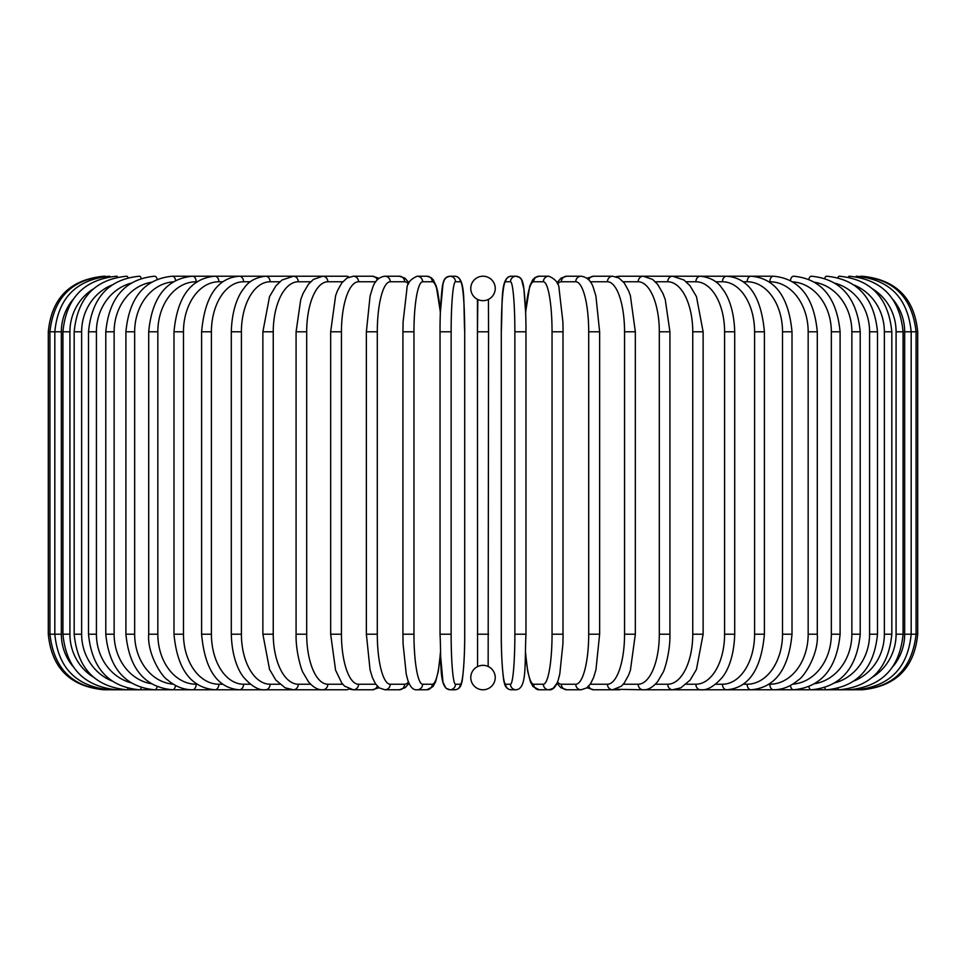<?xml version="1.0" encoding="UTF-8"?>
<svg xmlns="http://www.w3.org/2000/svg" width="966" height="966" viewBox="0 0 966 966"><rect width="100%" height="100%" fill="white"/><g stroke="black" fill="none" stroke-linecap="round" stroke-linejoin="round"><path stroke-width="1.45" d="M477.445 299.339L477.445 331.797L477.844 299.532M477.566 666.6L477.445 331.797L488.555 331.797L488.156 666.468M483.894 665.357L483 665.332A12.232 12.232 0 0 0 470.768 677.564A12.232 12.232 0 0 0 483 689.784A5.554 5.554 0 0 1 482.988 689.784A5.554 5.554 0 0 0 483.012 689.784A12.232 12.232 0 0 0 495.232 677.564A12.232 12.232 0 0 0 483 665.332L481.962 665.369M482.988 276.216A5.554 5.554 0 0 1 483.012 276.216A5.554 5.554 0 0 0 482.988 276.216A12.232 12.232 0 0 0 470.768 288.436A12.232 12.232 0 0 0 483 300.668A12.232 12.232 0 0 0 495.232 288.436A12.232 12.232 0 0 0 483 276.216M486.115 665.731L485.463 665.586M488.434 299.4L488.555 331.797M479.885 300.269L480.537 300.414M482.106 300.643L484.038 300.631M485.029 300.498L485.958 300.305M480.971 665.502L480.042 665.695M48.3 331.797L61.341 331.797L61.341 634.203L48.3 634.203L48.3 331.797C51.584 298.035 70.12 279.512 103.893 276.216L103.893 276.216M48.3 634.203C51.596 667.965 70.132 686.5 103.893 689.784L321.243 689.784A5.554 4.818 90 0 0 321.775 689.748M105.451 276.373L105.33 276.216C72.184 279.005 53.722 297.54 49.93 331.797L49.93 634.203C53.83 668.569 72.293 687.104 105.33 689.784L105.451 689.627M72.776 299.762A50.027 49.266 90 0 0 61.341 331.797M110.027 276.65A5.554 0.966 -90 0 0 109.653 276.216C76.386 279.464 58.117 297.987 54.82 331.797L54.82 634.203C58.117 668.013 76.386 686.536 109.653 689.784A5.554 0.966 90 0 0 110.027 689.35M61.341 634.203A50.027 49.266 90 0 0 72.776 666.238M62.923 331.797L69.914 331.797L69.914 634.203L62.923 634.203L62.923 331.797C66.219 297.926 84.175 279.403 116.801 276.216A5.554 1.437 -90 0 1 117.574 277.061M93.147 289.039A50.027 48.324 90 0 0 69.914 331.797M69.914 634.203A50.027 48.324 90 0 0 93.147 676.961M117.574 688.939A5.554 1.437 90 0 1 116.801 689.784C84.175 686.597 66.219 668.074 62.923 634.203M74.177 331.797L81.639 331.797L81.639 634.203L74.177 634.203L74.177 331.797C77.485 297.842 95.006 279.307 126.751 276.216A5.554 1.896 -90 0 1 128.019 277.616M111.79 285.103A50.027 47.008 90 0 0 81.639 331.797M81.639 634.203A50.027 47.008 90 0 0 111.79 680.897M128.019 688.384A5.554 1.896 90 0 1 126.751 689.784C95.006 686.693 77.485 668.158 74.177 634.203M88.51 331.797L96.419 331.797L96.419 634.203L88.51 634.203L88.51 331.797C91.806 297.721 108.784 279.186 139.406 276.216A5.554 2.355 -90 0 1 141.253 278.341M130.881 283.231A50.027 45.342 90 0 0 96.419 331.797M96.419 634.203A50.027 45.342 90 0 0 130.881 682.769M141.253 687.659A5.554 2.355 90 0 1 139.406 689.784C108.784 686.814 91.806 668.279 88.51 634.203M105.789 331.797L114.133 331.797L114.133 634.203L105.789 634.203L105.789 331.797C109.098 297.564 125.399 279.029 154.681 276.216A5.554 2.777 -90 0 1 157.168 279.283M151.264 282.289A50.027 43.325 90 0 0 114.133 331.797M114.133 634.203A50.027 43.325 90 0 0 151.264 683.711M157.168 686.717A5.554 2.777 90 0 1 154.681 689.784C125.399 686.971 109.098 668.436 105.789 634.203M125.906 331.797L134.66 331.797L134.66 634.203L125.906 634.203L125.906 331.797C129.215 297.371 144.731 278.836 172.455 276.216A5.554 3.188 -90 0 1 175.558 280.538M173.264 281.855A50.027 40.983 90 0 0 134.66 331.797M134.66 634.203A50.027 40.983 90 0 0 173.264 684.145M175.558 685.462A5.554 3.188 90 0 1 172.455 689.784C144.731 687.164 129.215 668.629 125.906 634.203M148.704 331.797L157.832 331.797L157.832 634.203L148.704 634.203L148.704 331.797C151.988 297.13 166.623 278.606 192.584 276.216L172.455 276.216M196.992 281.77L196.158 281.77A50.027 38.326 90 0 0 157.832 331.797M196.158 281.77A5.554 3.574 -90 0 0 192.584 276.216L214.923 276.216A5.554 3.936 -90 0 1 218.859 281.77A50.027 35.38 90 0 0 183.48 331.797L183.48 634.203L173.989 634.203L173.989 331.797L183.48 331.797M157.832 634.203A50.027 38.326 90 0 0 196.158 684.23L196.992 684.23M196.158 684.23A5.554 3.574 90 0 1 192.584 689.784C183.625 689.784 175.305 686.512 167.625 679.967C161.684 676.671 147.122 653.789 148.704 634.203M222.723 281.77L218.859 281.77M183.48 634.203A50.027 35.38 90 0 0 218.859 684.23L222.723 684.23M218.859 684.23A5.554 3.936 90 0 1 214.923 689.784C190.906 687.695 177.261 669.16 173.989 634.203M201.592 331.797L211.409 331.797L211.409 634.203L201.592 634.203L201.592 331.797C204.816 296.477 217.386 277.942 239.314 276.216L214.923 276.216C190.906 278.305 177.261 296.84 173.989 331.797M250.387 281.77L243.565 281.77A50.027 32.156 90 0 0 211.409 331.797M243.565 281.77A5.554 4.262 -90 0 0 239.314 276.216L265.553 276.216A5.554 4.552 -90 0 1 270.106 281.77A50.027 28.69 90 0 0 241.403 331.797L241.403 634.203L231.297 634.203L231.297 331.797L241.403 331.797M211.409 634.203A50.027 32.156 90 0 0 243.565 684.23L250.387 684.23M243.565 684.23A5.554 4.262 90 0 1 239.314 689.784C217.386 688.058 204.816 669.523 201.592 634.203M279.766 281.77L270.106 281.77M241.403 634.203A50.027 28.69 90 0 0 270.106 684.23L279.766 684.23M270.106 684.23A5.554 4.552 90 0 1 265.553 689.784C259.105 690.618 251.872 686.524 243.867 677.528C240.341 673.447 232.009 660.189 231.297 634.203M262.873 331.797L273.245 331.797L273.245 634.203L262.873 634.203L262.873 331.797L269.538 296.61L275.974 285.743L282.06 279.983L293.447 276.216L265.553 276.216C255.628 277.423 248.443 281.444 244.012 288.266C240.317 292.529 231.985 305.932 231.297 331.797M310.629 281.77L298.252 281.77A50.027 25.019 90 0 0 273.245 331.797M298.252 281.77A5.554 4.818 -90 0 0 293.447 276.216L322.777 276.216A5.554 5.035 -90 0 1 327.824 281.77A50.027 21.143 90 0 0 306.681 331.797L306.681 634.203L296.079 634.203L296.079 331.797L306.681 331.797M273.245 634.203A50.027 25.019 90 0 0 298.252 684.23L310.629 684.23M321.775 276.252A5.554 4.818 -90 0 0 321.243 276.216L322.052 276.228M298.252 684.23A5.554 4.818 90 0 1 293.447 689.784L285.187 687.852L275.829 680.076L269.55 669.426L262.873 634.203M342.725 281.77L327.824 281.77M306.681 634.203A50.027 21.143 90 0 0 327.824 684.23L342.725 684.23M348.955 277.073A5.554 5.035 -90 0 0 346.275 276.216L322.777 276.216L313.37 279.428L308.444 284.233L303.046 293.471L300.752 299.532L296.079 331.797M348.955 688.927A5.554 5.035 90 0 1 346.275 689.784L322.052 689.772M327.824 684.23A5.554 5.035 90 0 1 322.777 689.784C318.104 690.098 313.334 687.418 308.444 681.767L303.155 672.771C301.815 671.285 295.62 652.122 296.079 634.203M330.662 331.797L341.445 331.797L341.445 634.203L330.662 634.203L330.662 331.797L335.625 295.668L337.472 290.694L341.771 282.966L347.035 278.027L353.339 276.216A5.554 5.228 -90 0 1 358.555 281.77A50.027 17.11 90 0 0 341.445 331.797M375.774 281.77L358.555 281.77M341.445 634.203A50.027 17.11 90 0 0 358.555 684.23L375.774 684.23M377.259 279.899A5.554 5.228 -90 0 0 372.345 276.216L379.034 278.268L372.345 276.216L353.339 276.216M377.271 686.102A5.554 5.228 90 0 1 372.345 689.784L379.034 687.732M358.555 684.23A5.554 5.228 90 0 1 353.339 689.784L350.018 689.301M366.561 331.797L377.295 331.797L377.295 634.203L366.368 634.203L366.368 331.797L370.087 296.055L372.453 288.303C374.603 281.13 378.744 277.097 384.879 276.216A5.554 5.373 -90 0 1 390.252 281.77A50.027 12.944 90 0 0 377.295 331.797M408.473 284.028A50.027 12.944 90 0 0 404.633 281.77L390.252 281.77M377.295 634.203A50.027 12.944 90 0 0 390.252 684.23L404.633 684.23A50.027 12.944 90 0 0 408.473 681.972M404.633 281.77A5.554 5.373 -90 0 0 399.272 276.216L384.879 276.216M404.633 684.23A5.554 5.373 90 0 1 399.272 689.784L405.237 687.635L409.016 683.24M390.252 684.23A5.554 5.373 90 0 1 384.879 689.784L399.272 689.784M403.003 331.797L413.955 331.797L413.955 634.203L403.003 634.203M440.351 313.093A50.027 8.682 90 0 0 432.297 281.77L422.637 281.77A50.027 8.682 90 0 0 413.955 331.797M422.637 281.77A5.554 5.47 -90 0 0 417.167 276.216C410.296 279.222 406.867 283.533 406.879 289.148L403.088 321.992L402.919 331.797L402.919 634.203L403.088 643.948L406.215 674.027L407.724 679.835C410.019 686.947 413.17 690.267 417.167 689.784L426.815 689.784A5.554 5.47 90 0 0 432.297 684.23A50.027 8.682 90 0 0 440.351 652.907M413.955 634.203A50.027 8.682 90 0 0 422.637 684.23L432.297 684.23M432.297 281.77A5.554 5.47 -90 0 0 426.815 276.216L431.029 277.568L433.251 279.754L436.27 286.165L440.387 312.163L442.983 283.823L444.384 279.754L446.328 277.435L449.963 276.216A5.554 5.542 -90 0 1 455.493 281.77A50.027 4.359 90 0 0 451.134 331.797L451.134 634.203L440.037 634.203L440.037 331.797L451.134 331.797M422.637 684.23A5.554 5.47 90 0 1 417.167 689.784M451.134 634.203A50.027 4.359 90 0 0 455.493 684.23L460.335 684.23A50.027 4.359 90 0 0 464.706 634.203L464.706 331.797A50.027 4.359 90 0 0 460.335 281.77L455.493 281.77M460.335 281.77A5.554 5.542 -90 0 0 454.805 276.216L449.963 276.216C446.038 276.542 443.72 279.077 442.983 283.823C442.573 282.676 439.88 304.157 440.037 331.797L440.037 634.203C441.522 664.125 438.685 688.758 449.963 689.784L445.93 688.239L442.996 682.237L440.387 653.837L438.31 671.285L435.545 681.887L432.973 686.597L426.815 689.784M460.335 684.23A5.554 5.542 90 0 1 454.805 689.784C458.717 689.458 461.048 686.923 461.772 682.177C462.195 683.324 464.887 661.843 464.718 634.203L464.706 331.797C463.233 301.875 466.071 277.242 454.805 276.216M455.493 684.23A5.554 5.542 90 0 1 449.963 689.784L454.805 689.784C458.717 689.458 461.048 686.923 461.772 682.177C462.195 683.324 464.887 661.843 464.718 634.203M488.555 634.203L477.445 634.203M514.866 331.797L525.963 331.797L525.963 634.203L514.866 634.203L514.866 331.797A50.027 4.359 -90 0 0 510.507 281.77L505.665 281.77A50.027 4.359 -90 0 0 501.294 331.797L501.294 634.203A50.027 4.359 -90 0 0 505.665 684.23L510.507 684.23A50.027 4.359 -90 0 0 514.866 634.203M510.507 684.23A5.554 5.542 -90 0 0 516.037 689.784C527.315 688.758 524.478 664.125 525.963 634.203L525.963 331.797C526.12 304.157 523.427 282.676 523.017 283.823C522.28 279.077 519.962 276.542 516.037 276.216A5.554 5.542 90 0 0 510.507 281.77M525.649 652.907A50.027 8.682 -90 0 0 533.703 684.23L543.363 684.23A50.027 8.682 -90 0 0 552.045 634.203L552.045 331.797L563.081 331.797L562.912 321.992L559.121 289.148C559.133 283.533 555.704 279.222 548.833 276.216A5.554 5.47 90 0 0 543.363 281.77L533.703 281.77A5.554 5.47 90 0 1 539.185 276.216L534.971 277.568L532.749 279.754L529.73 286.165L525.613 312.163L523.922 289.112L521.616 279.754L519.672 277.435L516.037 276.216L511.195 276.216A5.554 5.542 90 0 0 505.665 281.77M516.037 689.784L511.195 689.784C507.283 689.458 504.952 686.923 504.228 682.177C503.805 683.324 501.113 661.843 501.282 634.203L501.294 331.797C502.767 301.875 499.929 277.242 511.195 276.216M501.282 634.203C501.113 661.843 503.805 683.324 504.228 682.177C504.952 686.923 507.283 689.458 511.195 689.784A5.554 5.542 -90 0 1 505.665 684.23M562.997 634.203L562.997 331.797M552.045 331.797A50.027 8.682 -90 0 0 543.363 281.77M533.703 281.77A50.027 8.682 -90 0 0 525.649 313.093M543.363 684.23A5.554 5.47 -90 0 0 548.833 689.784C552.83 690.267 555.981 686.947 558.276 679.835L559.785 674.027L562.912 643.948L563.081 634.203L552.045 634.203M525.613 653.837L527.69 671.285L530.455 681.887L533.027 686.597L539.185 689.784A5.554 5.47 -90 0 1 533.703 684.23M557.527 681.972A50.027 12.944 -90 0 0 561.367 684.23L575.748 684.23A50.027 12.944 -90 0 0 588.705 634.203L588.705 331.797L599.632 331.797L595.913 296.055L593.547 288.303C591.397 281.13 587.256 277.097 581.121 276.216A5.554 5.373 90 0 0 575.748 281.77L561.367 281.77A50.027 12.944 -90 0 0 557.527 284.028M588.705 331.797A50.027 12.944 -90 0 0 575.748 281.77M599.439 634.203L588.705 634.203M581.121 276.216L566.728 276.216A5.554 5.373 90 0 0 561.367 281.77M539.185 689.784L548.833 689.784L553.047 688.432L556.984 683.24L560.763 687.635L566.728 689.784A5.554 5.373 -90 0 1 561.367 684.23M566.728 689.784L581.121 689.784A5.554 5.373 -90 0 1 575.748 684.23M590.226 684.23L607.445 684.23A50.027 17.11 -90 0 0 624.555 634.203L624.555 331.797L635.338 331.797L630.375 295.668L628.528 290.694L624.229 282.966L618.965 278.027L612.661 276.216A5.554 5.228 90 0 0 607.445 281.77L590.226 281.77M624.555 331.797A50.027 17.11 -90 0 0 607.445 281.77M635.338 331.797L635.338 634.203L624.555 634.203M612.661 276.216L593.655 276.216A5.554 5.228 90 0 0 588.741 279.899M586.966 687.732L593.655 689.784A5.554 5.228 -90 0 1 588.729 686.102M593.655 689.784L612.661 689.784A5.554 5.228 -90 0 1 607.445 684.23M623.275 684.23L638.176 684.23A50.027 21.143 -90 0 0 659.319 634.203L659.319 331.797L669.921 331.797L665.248 299.532L662.954 293.471L657.556 284.233L652.63 279.428L643.223 276.216A5.554 5.035 90 0 0 638.176 281.77L623.275 281.77M659.319 331.797A50.027 21.143 -90 0 0 638.176 281.77M669.921 331.797L669.921 634.203L659.319 634.203M644.225 276.252A5.554 4.818 90 0 1 644.757 276.216L619.725 276.216A5.554 5.035 90 0 0 617.045 277.073M635.338 634.203L630.424 670.163L628.588 675.174L624.265 682.986L621.355 686.198L612.661 689.784L619.725 689.784A5.554 5.035 -90 0 1 617.045 688.927M615.982 689.301L643.223 689.784A5.554 5.035 -90 0 1 638.176 684.23M655.371 684.23L667.748 684.23A50.027 25.019 -90 0 0 692.755 634.203L692.755 331.797L703.127 331.797L696.462 296.61L690.026 285.743L683.94 279.983L672.553 276.216A5.554 4.818 90 0 0 667.748 281.77L655.371 281.77M692.755 331.797A50.027 25.019 -90 0 0 667.748 281.77M703.127 331.797L703.127 634.203L692.755 634.203M669.921 634.203C670.38 652.122 664.185 671.285 662.845 672.771L657.556 681.767C652.666 687.418 647.896 690.098 643.223 689.784L644.757 689.784A5.554 4.818 -90 0 1 644.225 689.748M893.224 666.238A50.027 49.266 -90 0 0 904.659 634.203L904.659 331.797L917.7 331.797L917.7 634.203C914.404 667.965 895.868 686.5 862.107 689.784L672.553 689.784A5.554 4.818 -90 0 1 667.748 684.23M686.234 684.23L695.894 684.23A50.027 28.69 -90 0 0 724.597 634.203L724.597 331.797L734.703 331.797C734.015 305.932 725.683 292.529 721.988 288.266C717.557 281.444 710.372 277.423 700.447 276.216A5.554 4.552 90 0 0 695.894 281.77L686.234 281.77M724.597 331.797A50.027 28.69 -90 0 0 695.894 281.77M734.703 331.797L734.703 634.203L724.597 634.203M734.703 634.203C733.991 660.189 725.659 673.447 722.133 677.528C714.128 686.524 706.895 690.618 700.447 689.784A5.554 4.552 -90 0 1 695.894 684.23M715.613 684.23L722.435 684.23A50.027 32.156 -90 0 0 754.591 634.203L754.591 331.797L764.408 331.797C761.184 296.477 748.614 277.942 726.686 276.216A5.554 4.262 90 0 0 722.435 281.77L715.613 281.77M754.591 331.797A50.027 32.156 -90 0 0 722.435 281.77M764.408 331.797L764.408 634.203L754.591 634.203M764.408 634.203C761.184 669.523 748.614 688.058 726.686 689.784A5.554 4.262 -90 0 1 722.435 684.23M743.277 684.23L747.141 684.23A50.027 35.38 -90 0 0 782.52 634.203L782.52 331.797L792.011 331.797C788.739 296.84 775.094 278.305 751.077 276.216A5.554 3.936 90 0 0 747.141 281.77L743.277 281.77M782.52 331.797A50.027 35.38 -90 0 0 747.141 281.77M792.011 331.797L792.011 634.203L782.52 634.203M792.011 634.203C788.739 669.16 775.094 687.695 751.077 689.784A5.554 3.936 -90 0 1 747.141 684.23M769.008 684.23L769.842 684.23A50.027 38.326 -90 0 0 808.168 634.203L808.168 331.797L817.296 331.797C814.012 297.13 799.377 278.606 773.416 276.216A5.554 3.574 90 0 0 769.842 281.77L769.008 281.77M808.168 331.797A50.027 38.326 -90 0 0 769.842 281.77M817.296 331.797L817.296 634.203L808.168 634.203M817.296 634.203C818.878 653.789 804.316 676.671 798.375 679.967C790.695 686.512 782.375 689.784 773.416 689.784A5.554 3.574 -90 0 1 769.842 684.23M792.736 684.145A50.027 40.983 -90 0 0 831.34 634.203L831.34 331.797L840.094 331.797C836.785 297.371 821.269 278.836 793.545 276.216A5.554 3.188 90 0 0 790.442 280.538M831.34 331.797A50.027 40.983 -90 0 0 792.736 281.855M840.094 331.797L840.094 634.203L831.34 634.203M840.094 634.203C836.785 668.629 821.269 687.164 793.545 689.784A5.554 3.188 -90 0 1 790.442 685.462M814.736 683.711A50.027 43.325 -90 0 0 851.867 634.203L851.867 331.797L860.211 331.797C856.902 297.564 840.601 279.029 811.319 276.216A5.554 2.777 90 0 0 808.832 279.283M851.867 331.797A50.027 43.325 -90 0 0 814.736 282.289M860.211 331.797L860.211 634.203L851.867 634.203M860.211 634.203C856.902 668.436 840.601 686.971 811.319 689.784A5.554 2.777 -90 0 1 808.832 686.717M835.119 682.769A50.027 45.342 -90 0 0 869.581 634.203L869.581 331.797L877.49 331.797C874.194 297.721 857.216 279.186 826.594 276.216A5.554 2.355 90 0 0 824.747 278.341M869.581 331.797A50.027 45.342 -90 0 0 835.119 283.231M877.49 331.797L877.49 634.203L869.581 634.203M877.49 634.203C874.194 668.279 857.216 686.814 826.594 689.784A5.554 2.355 -90 0 1 824.747 687.659M854.21 680.897A50.027 47.008 -90 0 0 884.361 634.203L884.361 331.797L891.823 331.797C888.515 297.842 870.994 279.307 839.249 276.216A5.554 1.896 90 0 0 837.981 277.616M884.361 331.797A50.027 47.008 -90 0 0 854.21 285.103M891.823 331.797L891.823 634.203L884.361 634.203M891.823 634.203C888.515 668.158 870.994 686.693 839.249 689.784A5.554 1.896 -90 0 1 837.981 688.384M872.853 676.961A50.027 48.324 -90 0 0 896.086 634.203L896.086 331.797L903.077 331.797C899.781 297.926 881.825 279.403 849.199 276.216A5.554 1.437 90 0 0 848.426 277.061M896.086 331.797A50.027 48.324 -90 0 0 872.853 289.039M903.077 331.797L903.077 634.203L896.086 634.203M903.077 634.203C899.781 668.074 881.825 686.597 849.199 689.784A5.554 1.437 -90 0 1 848.426 688.939M917.7 634.203L911.18 634.203L911.18 331.797C907.883 297.987 889.614 279.464 856.347 276.216A5.554 0.966 90 0 0 855.973 276.65M904.659 331.797A50.027 49.266 -90 0 0 893.224 299.762M855.973 689.35A5.554 0.966 -90 0 0 856.347 689.784C889.614 686.536 907.883 668.013 911.18 634.203L904.659 634.203M860.549 689.627L860.67 689.784C893.707 687.104 912.17 668.569 916.07 634.203L916.07 331.797C912.278 297.54 893.816 279.005 860.67 276.216L860.549 276.373M862.107 276.216L862.107 276.228C895.88 279.512 914.416 298.035 917.7 331.797M330.662 634.203L335.576 670.163L341.735 682.986L344.645 686.198L353.339 689.784L372.345 689.784M399.272 276.216L404.851 278.087L409.016 282.76M384.879 689.784L379.288 687.913L375.52 683.856L372.441 677.649L370.063 669.849L366.368 634.203M440.387 312.163L437.767 291.974L436.27 286.165L433.251 279.754L431.029 277.568L426.815 276.216L417.167 276.216M539.185 276.216L548.833 276.216M599.632 331.797L599.632 634.203L595.937 669.849L593.559 677.649L590.48 683.856L586.712 687.913L581.121 689.784M566.728 276.216L561.149 278.087L556.984 282.76M593.655 276.216L586.966 278.268L593.655 276.216M619.725 276.216L615.982 276.699L619.725 276.216M643.948 276.228L773.416 276.216M703.127 634.203L696.45 669.426L690.171 680.076L680.813 687.852L672.553 689.784L643.948 689.772"/></g></svg>

